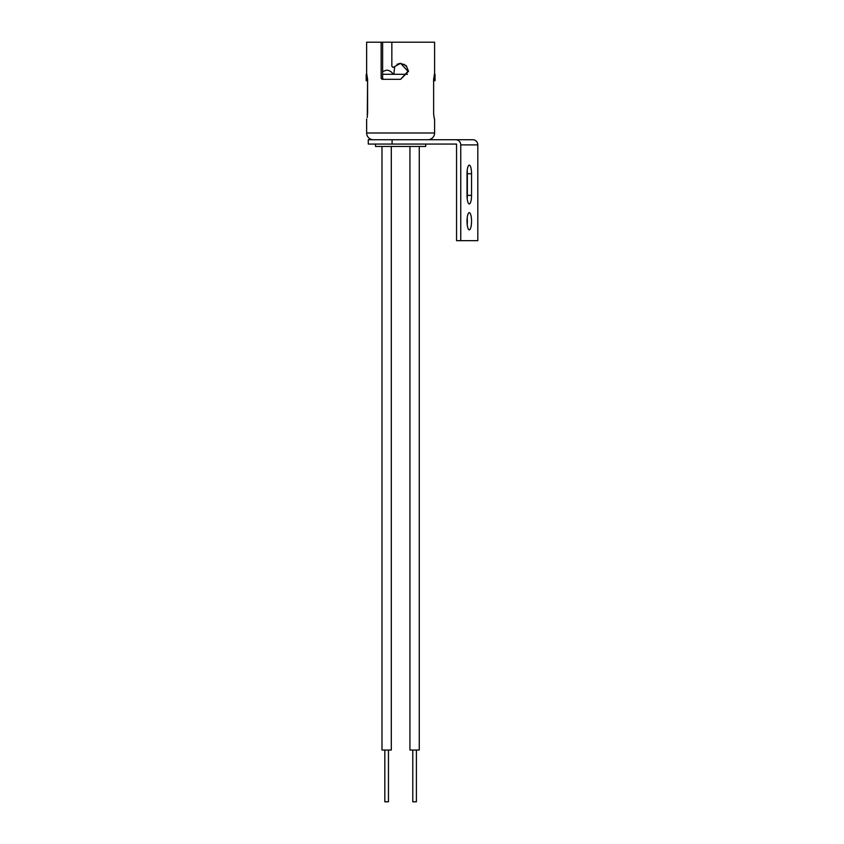 <?xml version="1.0" encoding="UTF-8"?>
<svg xmlns="http://www.w3.org/2000/svg" width="844" height="844" viewBox="0 0 844 844"><rect width="100%" height="100%" fill="white"/><g stroke="black" fill="none" stroke-linecap="round" stroke-linejoin="round"><path stroke-width="1.27" d="M416.303 801.8L412.885 801.8M409.931 146.455L409.931 750.031L419.257 750.031L419.257 146.455M375.517 144.071L375.517 146.455L425.724 146.455L425.724 144.071M391.838 42.2L381.15 42.2L381.15 78.281L382.005 79.315L400.615 79.315L408.538 71.318L406.249 65.663L400.615 63.321L392.998 67.457L391.838 66.265L391.838 42.2L434.597 42.2L434.597 74.293M393.821 74.293L394.749 66.518M397.007 64.344L400.003 63.353M403.991 64.207L406.439 66.539M427.876 139.724A6.731 6.731 0 0 0 434.597 132.993L434.597 118.972M373.364 139.724A6.731 6.731 0 0 1 366.634 132.993L366.634 118.972M434.449 74.293L433.637 79.157L433.637 114.098L434.322 118.825M366.634 74.293L366.634 42.2L381.15 42.2M366.792 74.293L367.594 79.157L367.288 117.548M367.594 114.098L367.594 80.718L366.19 80.718L366.19 74.293L366.908 74.293L366.908 80.718M433.637 114.098L433.637 80.718L435.04 80.718L435.04 74.293L434.322 74.293L434.322 80.718M400.615 79.315L407.937 71.297L400.615 63.321L392.998 67.457M382.627 42.2L382.627 78.281L383.419 79.315M382.627 78.281L381.15 78.281M382.627 74.293L407.42 74.293M388.451 750.031L388.451 801.8L384.832 801.8L384.832 750.031M381.984 146.455L381.984 750.031L391.299 750.031L391.299 146.455M467.017 221.255A8.598 2.268 90 0 0 469.275 229.853A8.598 2.268 90 0 0 471.543 221.255A8.598 2.268 90 0 0 469.275 212.667A8.598 2.268 90 0 0 467.017 221.255M467.186 224.504A8.598 2.268 90 0 0 467.344 221.255A8.598 2.268 90 0 0 467.186 218.005M460.75 144.904A5.18 4.99 -90 0 0 455.76 139.724L472.809 139.724A5.18 4.99 90 0 1 477.809 144.904L460.75 144.904L460.75 240.667L456.551 240.667L456.551 144.071L368.269 144.071L368.269 139.724L392.091 139.724L392.091 144.071M477.809 144.904L477.809 240.667L460.75 240.667M455.76 139.724L392.091 139.724M471.543 173.737A8.598 2.268 90 0 0 469.275 165.139A8.598 2.268 90 0 0 467.017 173.737L467.017 195.375A8.598 2.268 90 0 0 469.275 203.963A8.598 2.268 90 0 0 471.543 195.375L471.543 173.737L467.344 173.737A8.598 2.268 90 0 0 467.186 170.488M467.186 198.614A8.598 2.268 90 0 0 467.344 195.375L467.344 173.737M366.634 132.993L434.597 132.993M467.344 195.375L471.543 195.375M416.408 750.031L416.408 801.8M412.779 750.031L412.779 801.8M393.156 74.293C391.711 71.782 389.538 70.411 386.636 70.168L382.627 71.508"/></g></svg>
